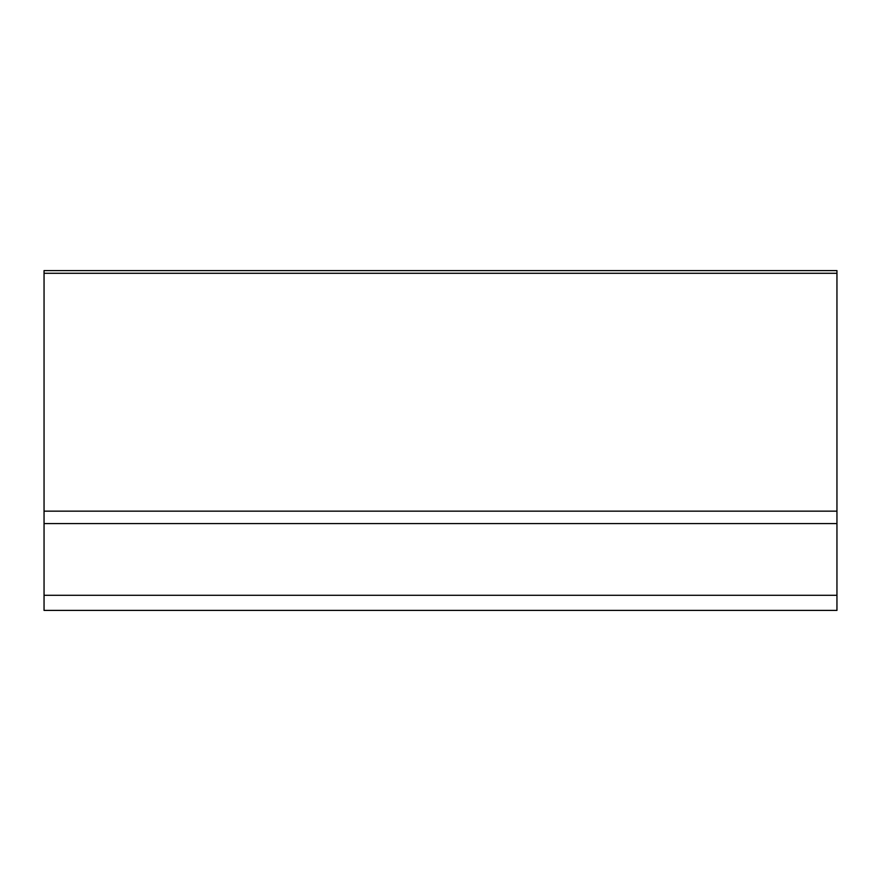 <?xml version="1.0" encoding="UTF-8"?>
<svg xmlns="http://www.w3.org/2000/svg" width="881" height="881" viewBox="0 0 881 881"><rect width="100%" height="100%" fill="white"/><g stroke="black" fill="none" stroke-linecap="round" stroke-linejoin="round"><path stroke-width="1.32" d="M836.95 610.412L836.95 595.303L44.05 595.303L44.05 610.412L836.95 610.412M44.05 595.303L44.05 523.567L836.95 523.567L836.95 595.303M836.95 273.286L836.95 270.588L44.05 270.588L44.05 273.286L836.95 273.286L836.95 511.156L44.05 511.156L44.05 523.567M836.95 523.567L836.95 511.156M44.05 511.156L44.05 273.286"/></g></svg>
